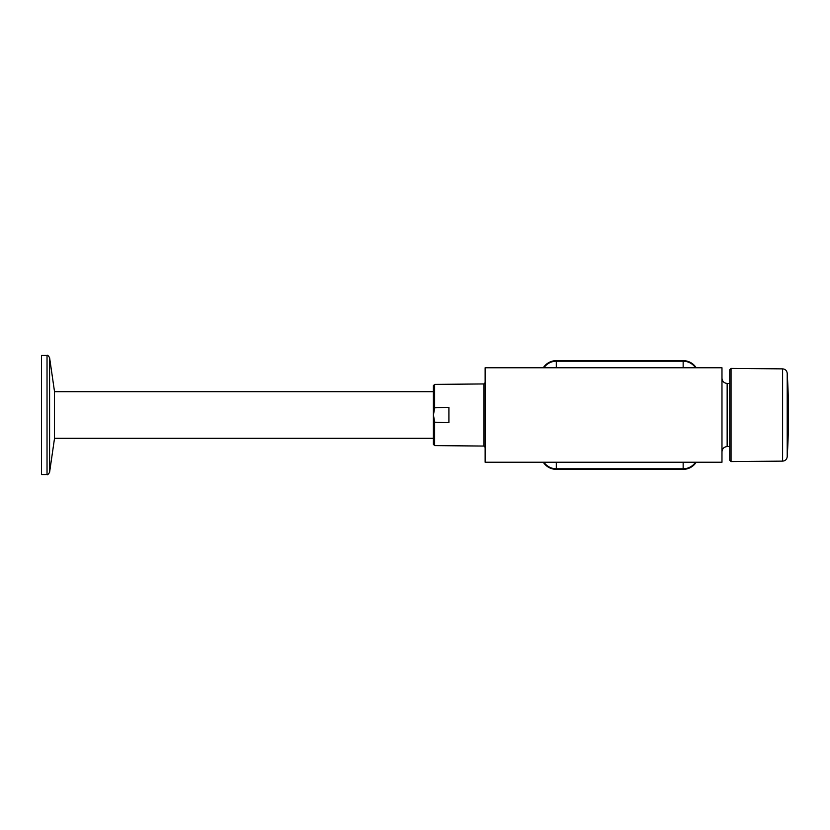 <?xml version="1.0" encoding="UTF-8"?>
<svg xmlns="http://www.w3.org/2000/svg" width="830" height="830" viewBox="0 0 830 830"><rect width="100%" height="100%" fill="white"/><g stroke="black" fill="none" stroke-linecap="round" stroke-linejoin="round"><path stroke-width="1.25" d="M54.438 415L54.438 438.946L49.593 472.322L49.593 357.678L54.438 391.055L54.438 415M47.03 474.532L47.03 355.468L41.5 355.468L41.5 474.532L47.03 474.532C47.424 475.144 48.285 474.407 49.593 472.322M485.135 415L485.135 367.763L721.976 367.763L721.976 462.237L485.135 462.237L485.135 415M434.65 422.18L448.906 422.688L448.906 407.312L434.65 407.821L434.65 384.383L433.374 385.67L433.374 444.33L434.65 445.617L434.65 422.18L433.447 415L434.65 407.821M433.374 425.385L433.374 429.11M433.374 400.89L433.374 412.852M729.746 415L729.746 460.287L731.054 461.584L731.054 368.416L729.746 369.713L729.746 415M555.146 462.237A8.497 8.497 0 0 0 556.318 462.32L556.318 468.794L683.152 468.794L683.152 469.355A15.531 15.531 0 0 0 696.204 462.237M696.204 367.763A15.531 15.531 0 0 0 683.152 360.645L556.318 360.645A15.531 15.531 0 0 0 543.266 367.763M543.266 462.237A15.531 15.531 0 0 0 556.318 469.355L683.152 469.355M434.65 384.383L483.859 383.948L483.859 446.052L485.135 447.339M729.746 446.582L727.153 446.582L727.153 383.419C724.009 383.118 722.287 381.385 721.976 378.241M782.597 461.127C785.273 460.878 786.809 459.415 787.214 456.759L787.214 373.241C786.809 370.585 785.273 369.122 782.597 368.873L782.597 461.127L731.054 461.584M555.146 367.763A8.497 8.497 0 0 1 556.318 367.68L556.318 360.645M543.941 367.763A14.961 14.961 0 0 1 556.318 361.206L683.152 361.206A14.961 14.961 0 0 1 695.53 367.763M556.318 367.68L683.152 367.68L683.152 360.645M556.318 469.355L556.318 468.794A14.961 14.961 0 0 1 543.941 462.237M684.325 367.763A8.497 8.497 0 0 0 683.152 367.68M695.53 462.237A14.961 14.961 0 0 1 683.152 468.794L683.152 462.32L556.318 462.32M683.152 462.32A8.497 8.497 0 0 0 684.325 462.237M47.03 355.468C47.424 354.856 48.285 355.593 49.593 357.678M434.65 445.617L483.859 446.052M483.859 383.948L485.135 382.661M54.438 438.292L433.374 438.292M54.438 391.708L433.374 391.708M727.153 446.582C724.009 446.882 722.287 448.615 721.976 451.759M729.746 383.419L727.153 383.419M787.214 456.759A676.346 676.346 0 0 0 787.214 373.241M782.597 368.873L731.054 368.416"/></g></svg>
